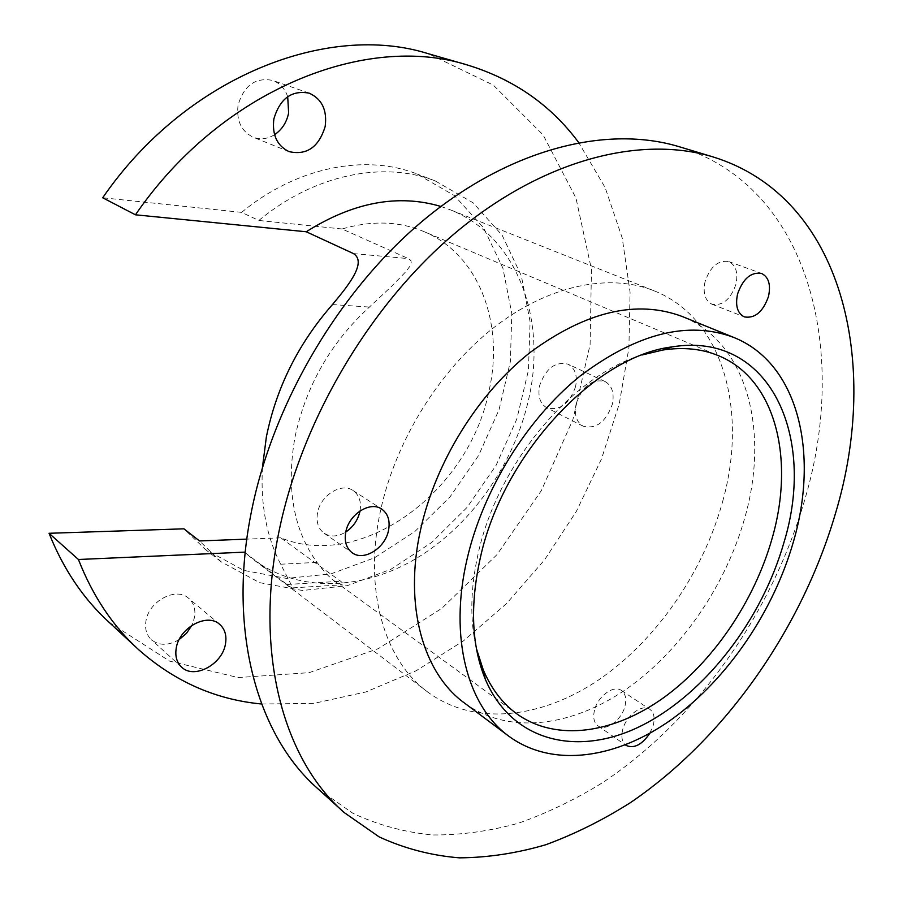 <?xml version="1.0" encoding="UTF-8"?>
<svg xmlns="http://www.w3.org/2000/svg" width="903" height="903" viewBox="0 0 903 903"><rect width="100%" height="100%" fill="white"/><g stroke="black" fill="none" stroke-linecap="round" stroke-linejoin="round"><path stroke-width="0.68" stroke-dasharray="4.51 3.39" d="M642.214 354.947C572.242 375.388 497.722 463.713 478.251 553.257C470.35 588.44 469.729 620.226 476.423 648.602M179.178 639.561C168.534 645.769 159.289 645.848 151.467 639.809C146.568 635.181 144.74 628.928 145.959 621.061C148.724 601.071 176.175 586.611 188.535 598.215C193.84 602.933 195.816 609.39 194.472 617.596L191.876 625.35M274.546 134.705C267.514 139.051 260.391 139.886 253.167 137.211C241.327 131.364 236.281 120.72 238.042 105.279C243.889 85.435 255.414 77.15 272.616 80.412C279.896 83.155 284.919 88.573 287.696 96.677M705.074 281.578C702.715 293.08 705.04 300.643 712.027 304.243C722.569 306.083 730.527 299.491 735.877 284.468C738.349 272.808 735.956 265.166 728.721 261.554C718.246 259.917 710.368 266.588 705.074 281.578M649.855 733.247L653.275 725.222C655.081 717.716 653.93 712.411 649.799 709.306C642.191 703.527 625.993 715.605 622.686 729.714C621.027 736.622 621.941 741.69 625.407 744.919M594.479 710.289C592.82 717.546 593.982 722.727 597.967 725.82C605.687 731.814 621.738 720.03 624.966 706.18C626.705 698.787 625.508 693.538 621.354 690.423C613.713 684.632 597.662 696.382 594.479 710.289M575.55 386.755C569.296 404.025 559.725 411.046 546.834 407.817C540.005 403.709 537.612 396.293 539.655 385.558C545.818 368.356 555.3 361.223 568.1 364.18C575.222 368.289 577.706 375.817 575.55 386.755M576.182 403.573C574.015 414.533 576.34 422.073 583.169 426.193C596.104 429.365 605.8 422.119 612.279 404.465C614.559 393.29 612.144 385.637 605.021 381.506C592.176 378.617 582.559 385.965 576.182 403.573M360.037 510.929C361.493 501.707 359.134 494.889 352.938 490.476C341.548 482.281 320.542 495.296 317.574 512.69C316.005 521.9 318.206 528.763 324.177 533.278C330.611 537.229 337.812 536.811 345.781 532.025M464.797 703.268C508.886 735.234 572.231 726.78 626.829 688.786C681.494 650.374 726.068 585.133 744.964 517.182C769.582 430.866 747.266 342.35 682.194 316.479M722.671 501.425C748.056 411.17 723.438 317.8 653.524 290.574C609.017 272.977 548.392 285.111 493.839 327.563C439.422 370.128 395.446 441.059 380.479 510.94C363.209 589.941 384.373 660.522 427.83 692.127C474.662 726.644 541.721 718.63 599.163 679.553C656.673 640.035 703.256 572.299 722.671 501.425M440.845 206.46L449.671 209.564C518.345 236.225 547.873 321.4 527.916 402.377C512.802 465.914 470.734 525.388 416.893 558.065C363.096 590.37 299.017 593.327 253.1 559.318L245.176 552.817M318.093 788.929L352.926 813.31C378.244 825.15 404.905 832.363 432.921 834.97C461.331 835.083 489.945 831.121 518.762 823.096C547.399 812.96 575.346 799.471 602.594 782.641C696.834 720.063 772.076 612.956 804.934 499.145C848.989 351.041 809.619 186.661 679.067 146.681M423.462 231.394C479.73 254.465 504.822 324.809 488.647 392.444C468.533 491.379 361.99 571.441 280.754 537.816L340.702 581.272C344.235 584.343 344.607 585.528 341.842 584.851L334.799 581.284C329.685 577.706 323.748 571.407 316.987 562.388C293.396 529.79 286.07 488.026 294.988 437.075C306.015 385.739 330.814 342.395 369.417 307.054L391.992 285.946L405.582 271.972L410.109 266.001L411.249 263.27L410.989 260.73L408.438 258.619L342.045 228.978C371.63 220.355 398.765 221.156 423.462 231.394L718.698 355.782M109.026 622.235L169.651 661.131L238.155 677.566L309.198 672.667L378.323 648.647L441.883 608.306L497 554.611L541.326 490.645L572.92 419.545L590.099 344.607L591.465 269.433L575.967 198.028L543.132 134.942L493.377 85.153L428.53 53.774M342.045 228.978L258.822 220.467L241.586 212.363C296.974 166.716 365.365 153.815 416.622 173.839L454.423 195.579L483.568 227.838L502.869 268.033L511.798 313.488L510.376 361.55L499.054 409.68L478.59 455.507L450.066 496.831L414.816 531.562L374.474 557.817L330.961 573.902L286.533 578.405L243.765 570.391L205.466 549.521L183.952 528.819M241.586 212.363L102.694 197.768M261.588 704.001L313.849 703.381L365.941 691.935L416.283 670.692L463.544 640.825L506.606 603.509L544.486 559.95L576.362 511.369L601.488 458.972L619.21 404.059L628.906 347.937L630.068 292.087L622.246 238.053L605.145 187.587L578.699 142.572M262.434 467.494C260.425 504.517 266.509 536.754 280.698 564.217L292.764 587.864C292.775 588.564 290.845 587.435 286.985 584.478L245.176 552.715M280.754 537.816L246.812 539.125M258.822 220.467C314.82 174.042 383.719 160.79 435.167 180.893L473.048 202.769L502.181 235.299L521.358 275.866L530.106 321.773L528.436 370.332L516.832 418.992L496.063 465.372L467.235 507.226L431.679 542.489L391.033 569.217L347.226 585.697L302.539 590.494L259.556 582.638L221.088 561.768L199.507 540.953M280.698 564.217L316.987 562.388M286.985 584.478L340.702 581.272M332.451 304.571L369.417 307.054M353.513 253.596L408.438 258.619M181.684 667.204L151.467 639.809M288.96 151.602L253.167 137.211M712.027 304.243L744.343 316.897M597.967 725.82L626.039 745.393M583.169 426.193L546.834 407.817M324.177 533.278L352.294 552.85M653.524 290.574L449.671 209.564M334.799 581.284L516.403 713.539M344.246 812.598L342.271 810.815M138.746 649.776L136.692 647.869M427.83 692.127L253.1 559.318M508.31 735.81L509.292 736.543M435.167 180.893L416.622 173.839M221.088 561.768L205.466 549.521M292.764 587.864L341.842 584.851M352.938 490.476L381.653 509.044M605.021 381.506L568.1 364.18M621.354 690.423L649.799 709.306M728.721 261.554L761.5 273.417M309.187 93.156L272.616 80.412M219.587 624.278L188.535 598.215"/><path stroke-width="1.35" d="M783.973 542.421C762.109 619.187 706.338 692.432 642.88 724.974C579.681 757.369 512.328 743.079 485.272 679.146C471.58 645.611 469.887 605.349 480.215 558.347C502.373 455.033 594.84 356.121 672.001 346.91C769.537 330.791 816.684 436.014 783.973 542.421M476.423 648.602L483.184 669.642C491.3 688.831 502.666 703.674 517.261 714.171C556.824 742.119 613.938 733.371 663.626 697.714C713.359 661.685 754.332 601.172 772.065 538.594C795.035 459.413 776.004 379.316 718.698 355.782C702.105 348.829 683.481 346.91 662.836 350.014L642.214 354.947M191.876 625.35L186.515 633.296L179.178 639.561M176.243 648.117C174.945 656.176 176.751 662.531 181.684 667.204C194.213 679.609 222.386 664.371 225.457 643.986C226.89 635.599 224.926 629.03 219.587 624.278C207.159 612.573 179.212 627.664 176.243 648.117M287.696 96.677L288.633 112.965C286.669 122.436 281.973 129.682 274.546 134.705M273.869 118.903C271.961 134.773 276.984 145.676 288.96 151.602C306.738 155.576 318.804 147.2 325.17 126.499C327.292 110.121 321.965 99.014 309.187 93.156C291.748 89.894 279.975 98.472 273.869 118.903M737.593 293.915C735.121 305.62 737.367 313.285 744.343 316.897C754.885 318.691 762.922 311.941 768.442 296.647C771.027 284.784 768.713 277.04 761.5 273.417C751.014 271.814 743.045 278.643 737.593 293.915M625.407 744.919L626.039 745.393C633.996 748.88 641.931 744.84 649.855 733.247M345.793 531.98C344.145 541.36 346.312 548.313 352.294 552.85C363.841 561.587 385.288 548.098 388.516 530.388C390.299 520.738 388.008 513.626 381.653 509.044C370.219 500.815 348.919 514.247 345.793 531.98M345.781 532.025C353.141 527.013 357.859 520.184 359.913 511.516L360.037 510.929M733.631 337.383C688.165 320.396 636.999 333.275 580.121 376.02C526.946 418.913 483.026 489.81 467.088 559.036C448.633 637.676 467.777 706.936 509.292 736.543C553.302 768.408 617.076 758.565 672.385 718.878C727.762 678.751 773.363 611.545 793.365 541.924C819.371 453.498 798.568 363.209 733.631 337.383L682.194 316.479C636.66 299.446 586.002 311.411 530.219 352.396C478.105 393.527 435.596 461.952 420.696 529.203C403.438 605.574 423.225 673.548 464.797 703.268L508.31 735.81M262.434 467.494L266.374 436.883C276.397 387.5 298.419 343.388 332.451 304.571C349.382 284.377 366.832 262.13 353.513 253.596L306.23 231.766C353.276 202.182 398.155 193.75 440.845 206.46M835.354 513.841C880.876 363.559 843.447 196.956 712.806 156.851C641.288 135.213 544.678 158.894 457.392 231.179C370.354 303.543 300.665 421.317 278.384 534.474C254.036 655.499 284.366 760.665 344.246 812.598L379.158 836.9C404.544 848.583 431.307 855.559 459.446 857.85C488.004 857.613 516.764 853.245 545.751 844.756C574.568 834.158 602.707 820.172 630.159 802.823C725.12 738.406 801.345 629.368 835.354 513.841M712.806 156.851L679.067 146.681C607.606 125.077 511.843 147.878 425.889 218.244C340.194 288.689 272.13 403.618 250.842 514.552C227.59 633.172 258.281 736.995 318.093 788.929L342.271 810.815M261.588 704.001C215.693 699.667 174.742 681.596 138.746 649.776C112.931 626.276 92.817 596.183 78.426 559.499L49.055 533.289C63.447 569.274 83.437 598.926 109.026 622.235L136.692 647.869M428.53 53.774C328.026 21.898 186.266 76.236 102.694 197.768L135.45 214.801C221.528 89.25 366.133 32.756 467.415 65.005L428.53 53.774M49.055 533.289L183.952 528.819L199.507 540.953L246.812 539.125M578.699 142.572C550.988 105.109 513.897 79.25 467.415 65.005M78.426 559.499L244.431 552.151L245.176 552.817M306.23 231.766L135.45 214.801M245.176 552.715L244.431 552.151M483.184 669.642L485.272 679.146M516.403 713.539L517.261 714.171M662.836 350.014L672.001 346.91"/></g></svg>
